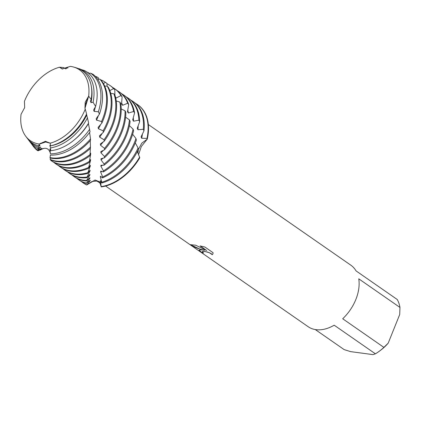 <?xml version="1.0" encoding="UTF-8"?>
<svg xmlns="http://www.w3.org/2000/svg" width="421" height="421" viewBox="0 0 421 421"><rect width="100%" height="100%" fill="white"/><g stroke="black" fill="none" stroke-linecap="round" stroke-linejoin="round"><path stroke-width="0.63" d="M85.537 104.34L88.657 96.141A43.116 28.796 -55.2 0 0 70.46 66.386A43.116 28.796 -55.2 0 0 70.344 66.371L62.129 68.923L59.487 67.239A43.116 28.796 -55.2 0 0 24.45 101.293L24.671 107.629L21.05 114.28A43.116 28.796 -55.2 0 0 39.248 144.035A43.116 28.796 -55.2 0 0 39.369 144.05L45.394 141.314L50.22 143.177A43.116 28.796 -55.2 0 0 85.258 109.123L84.947 108.265L85.195 102.229L88.657 96.141L84.984 108.255M45.305 141.914L50.22 143.177L45.91 141.893L39.332 144.14M201.006 249.832L204.432 250.237L200.028 249.153L190.35 244.669L195.691 245.211L206.637 250.5L200.054 245.927L204.927 247.038L213.052 252.679L212.942 253.852L212.258 254.731L209.647 252.826L205.685 251.647L203.185 251.348L202.259 251.6L203.543 252.979A37.437 25.002 124.8 0 1 201.259 252.132L199.059 250.063L201.006 249.832M105.618 186.045L308.146 326.696A37.437 25.002 -55.2 0 0 315.95 329.659A37.437 25.002 -55.2 0 0 334.195 325.196L375.39 353.808A37.437 25.002 -55.2 0 0 379.695 350.93A37.437 25.002 -55.2 0 0 383.889 347.378L342.694 318.765A37.437 25.002 -55.2 0 0 358.755 278.818L399.95 307.43A37.437 25.002 -55.2 0 0 397.224 299.494L356.029 270.882A37.437 25.002 -55.2 0 0 350.856 265.198L148.329 124.542M126.374 97.019A47.652 31.822 124.8 0 1 128.373 98.251A47.652 31.822 124.8 0 1 138.872 120.19L139.667 121.69L137.241 128.294L137.925 129.731L143.303 129.305L143.966 130.826L141.088 136.836L141.666 138.256L147.003 138.388L147.276 139.14L141.809 143.135L138.367 149.523L141.809 143.135L147.276 139.14A47.652 31.822 -55.2 0 0 137.788 104.792M135.604 103.429A47.652 31.822 124.8 0 1 137.599 104.655L137.983 104.924A47.652 31.822 -55.2 0 1 147.276 139.14L141.324 146.508L138.535 154.781M83.426 183.067A47.652 31.822 -55.2 0 0 86.684 184.977L95.051 180.014L100.598 183.293L101.24 186.924A47.652 31.822 -55.2 0 0 139.793 157.764L137.372 151.56M100.856 183.966L97.446 181.019L92.141 181.425L86.689 184.972M202.259 251.6L203.953 251.348L207.711 252.095L211.237 253.637L212.258 254.731M212.273 254.694L212.952 253.837M199.065 250.042L201.275 252.09A37.395 24.976 -55.2 0 0 203.438 252.905M190.36 244.654L190.476 244.848C194.728 247.437 199.386 249.221 204.448 250.195L204.432 250.237M200.149 245.948L206.637 250.5M137.951 153.339L138.335 149.639L137.951 153.339M59.487 67.244L62.75 69.055M399.95 307.43L399.724 314.466L388.188 343.168L383.889 347.378M379.695 350.93L380.931 349.998A34.112 22.781 -55.2 0 0 388.188 343.168M375.39 353.808L373.032 354.629L350.598 351.624L344.173 349.619L315.282 329.559M21.05 114.28A43.116 28.796 -55.2 0 0 25.739 136.251A43.116 28.796 -55.2 0 0 39.248 144.035A43.116 28.796 -55.2 0 0 39.369 144.05L38.711 145.84L39.848 145.145L39.927 145.508L38.285 147.082A44.631 29.807 124.8 0 1 28.575 140.019A44.631 29.807 124.8 0 1 27.965 139.167M65.729 68.86L63.503 67.565L59.487 67.239A43.116 28.796 -55.2 0 0 24.45 101.293M73.775 67.092L76.29 67.834A43.958 29.359 -55.2 0 1 91.178 99.472L88.657 96.141A43.116 28.796 -55.2 0 0 73.775 67.092A43.116 28.796 -55.2 0 0 70.46 66.386A43.116 28.796 -55.2 0 0 70.344 66.371M95.604 106.439L93.636 109.934L94.104 111.397L98.367 111.754L99.44 114.102L96.183 118.701L96.551 120.159L101.561 121.527L101.866 123.085L98.125 127.363L98.388 128.784L103.129 130.784L103.329 132.305L99.503 135.799L99.682 137.172L104.087 139.777L104.192 141.24L100.393 143.898L100.498 145.213L104.508 148.392L104.529 149.781L100.872 151.571L100.914 152.802L104.476 156.507L104.434 157.807L101.019 158.717L101.014 159.854L104.082 164.037L103.992 165.227L100.935 165.253L100.908 166.274L103.461 170.868L103.34 171.936L100.719 171.11L100.672 172.021L102.677 176.957L102.529 177.894L100.409 176.257L100.372 177.036A42.821 28.596 -55.2 0 0 101.324 176.741M100.372 177.036L101.814 182.235L101.703 183.024L100.319 180.593L101.24 186.924L99.619 181.767L95.051 180.014L86.684 184.977L90.252 180.635L90.141 180.277L86.305 183.44L89.92 178.209L89.91 177.725L86.521 181.009L86.589 180.52A47.652 31.822 124.8 0 1 83.942 180.299A47.652 31.822 124.8 0 1 74.007 176.531A47.652 31.822 124.8 0 1 72.159 175.089M101.703 183.024A47.652 31.822 -55.2 0 0 138.372 149.56L138.083 148.003A47.652 31.822 124.8 0 1 101.814 182.235M138.083 148.003L135.288 142.924M102.529 177.894A47.652 31.822 -55.2 0 0 135.494 142.419A47.652 31.822 -55.2 0 0 136.367 140.125L135.957 138.551L132.652 134.22M74.007 176.531L74.78 177.062A47.652 31.822 -55.2 0 0 84.71 180.83A47.652 31.822 -55.2 0 0 86.521 181.009M139.667 121.69A47.652 31.822 -55.2 0 0 129.142 98.782L128.373 98.251M100.672 172.021A42.821 28.596 -55.2 0 0 102.066 171.363M135.957 138.551A47.652 31.822 124.8 0 1 134.725 141.888A47.652 31.822 124.8 0 1 102.677 176.957M103.34 171.936A47.652 31.822 -55.2 0 0 130.878 139.214A47.652 31.822 -55.2 0 0 133.61 130.715L133.078 129.158L129.415 125.642M69.397 173.326L70.165 173.857A47.652 31.822 -55.2 0 0 80.095 177.63A47.652 31.822 -55.2 0 0 87.005 177.678L87.11 177.036A47.652 31.822 124.8 0 1 79.327 177.094A47.652 31.822 124.8 0 1 69.397 173.326A47.652 31.822 124.8 0 1 67.549 171.884M121.764 93.82A47.652 31.822 124.8 0 1 123.758 95.046A47.652 31.822 124.8 0 1 133.652 111.476L134.578 112.896A47.652 31.822 -55.2 0 0 124.527 95.583L123.758 95.046M100.908 166.274A42.821 28.596 -55.2 0 0 102.745 165.111M133.078 129.158A47.652 31.822 124.8 0 1 130.11 138.683A47.652 31.822 124.8 0 1 103.461 170.868M103.992 165.227A47.652 31.822 -55.2 0 0 126.268 136.015A47.652 31.822 -55.2 0 0 130.105 121.395L129.447 119.859L125.6 117.185M64.781 170.121L65.55 170.652A47.652 31.822 -55.2 0 0 75.485 174.426A47.652 31.822 -55.2 0 0 87.7 173.457L87.831 172.668A47.652 31.822 124.8 0 1 74.717 173.889A47.652 31.822 124.8 0 1 64.781 170.121A47.652 31.822 124.8 0 1 62.934 168.679M117.149 90.615A47.652 31.822 124.8 0 1 119.143 91.841A47.652 31.822 124.8 0 1 127.674 103.256L128.721 104.592A47.652 31.822 -55.2 0 0 119.917 92.378L119.143 91.841M101.014 159.854A42.821 28.596 -55.2 0 0 103.282 158.022M129.447 119.859A47.652 31.822 124.8 0 1 125.5 135.478A47.652 31.822 124.8 0 1 104.082 164.037M104.434 157.807A47.652 31.822 -55.2 0 0 121.653 132.81A47.652 31.822 -55.2 0 0 125.826 112.275L125.037 110.786L121.211 108.939M60.171 166.916L60.94 167.453A47.652 31.822 -55.2 0 0 70.87 171.221A47.652 31.822 -55.2 0 0 88.499 168.363L88.636 167.437A47.652 31.822 124.8 0 1 70.102 170.689A47.652 31.822 124.8 0 1 60.171 166.916A47.652 31.822 124.8 0 1 58.319 165.474M112.539 87.41A47.652 31.822 124.8 0 1 114.533 88.642A47.652 31.822 124.8 0 1 120.948 95.593L122.116 96.825A47.652 31.822 -55.2 0 0 115.301 89.173L114.533 88.642M100.914 152.802A42.821 28.596 -55.2 0 0 103.482 150.223M125.037 110.786A47.652 31.822 124.8 0 1 120.885 132.273A47.652 31.822 124.8 0 1 104.476 156.507M104.529 149.781A47.652 31.822 -55.2 0 0 117.038 129.605A47.652 31.822 -55.2 0 0 120.769 103.492L119.853 102.066L116.254 100.977M55.556 163.711L56.325 164.248A47.652 31.822 -55.2 0 0 66.26 168.016A47.652 31.822 -55.2 0 0 89.294 162.448L89.42 161.38A47.652 31.822 124.8 0 1 65.487 167.484A47.652 31.822 124.8 0 1 55.556 163.711A47.652 31.822 124.8 0 1 53.709 162.274M106.887 83.679A47.652 31.822 124.8 0 1 109.918 85.437A47.652 31.822 124.8 0 1 113.533 88.599L114.812 89.715A47.652 31.822 -55.2 0 0 110.686 85.968L109.918 85.437M100.498 145.213A42.821 28.596 -55.2 0 0 103.192 141.882M119.853 102.066A47.652 31.822 124.8 0 1 116.27 129.068A47.652 31.822 124.8 0 1 104.508 148.392M104.192 141.24A47.652 31.822 -55.2 0 0 112.428 126.4A47.652 31.822 -55.2 0 0 114.938 95.151L113.896 93.815L110.749 93.346M50.941 160.512L51.715 161.043A47.652 31.822 -55.2 0 0 61.645 164.816A47.652 31.822 -55.2 0 0 89.973 155.754L90.062 154.57A47.652 31.822 124.8 0 1 60.877 164.279A47.652 31.822 124.8 0 1 50.941 160.512A47.652 31.822 124.8 0 1 50.773 160.39L50.946 159.959M98.598 79.116A47.652 31.822 124.8 0 1 98.977 79.222M100.519 79.737A47.652 31.822 124.8 0 1 105.308 82.232A47.652 31.822 124.8 0 1 105.476 82.353L106.86 83.337A47.652 31.822 -55.2 0 0 106.076 82.763L105.308 82.232M99.682 137.172A42.821 28.596 -55.2 0 0 102.292 133.199M113.896 93.815A47.652 31.822 124.8 0 1 111.66 125.868A47.652 31.822 124.8 0 1 104.087 139.777M103.329 132.305A47.652 31.822 -55.2 0 0 107.813 123.195A47.652 31.822 -55.2 0 0 108.365 87.368L107.197 86.131L104.708 86.11M50.504 145.84A43.958 29.359 -55.2 0 0 86.594 113.944L85.258 109.123A43.116 28.796 -55.2 0 1 50.22 143.177L50.504 145.84L49.941 145.287L49.92 145.95L50.609 147.908L50.609 150.692L49.889 148.929L50.309 153.039C48.983 148.971 46.536 147.529 42.968 148.697L39.827 150.202A47.652 31.822 124.8 0 1 39.627 149.855M57.03 161.611A47.652 31.822 -55.2 0 0 90.415 148.36L90.457 147.066A47.652 31.822 124.8 0 1 56.261 161.075A47.652 31.822 124.8 0 1 50.167 159.427L50.236 159.643A47.652 31.822 -55.2 0 0 57.03 161.611M95.241 76.296A47.652 31.822 124.8 0 1 96.856 76.911L98.325 77.759L98.635 79.264M98.388 128.784A42.821 28.596 -55.2 0 0 100.703 124.353M107.197 86.131A47.652 31.822 124.8 0 1 107.045 122.664A47.652 31.822 124.8 0 1 103.129 130.784M39.827 150.202L43.152 148.466L37.99 150.813A47.652 31.822 124.8 0 1 37.527 150.281M101.866 123.085A47.652 31.822 -55.2 0 0 103.203 119.996A47.652 31.822 -55.2 0 0 101.082 80.232L99.803 79.111L97.725 79.359M52.42 158.407A47.652 31.822 -55.2 0 0 90.526 140.356L90.504 138.967A47.652 31.822 124.8 0 1 51.651 157.87A47.652 31.822 124.8 0 1 50.046 157.607L50.041 157.97A47.652 31.822 -55.2 0 0 52.42 158.407M87.252 72.228A47.652 31.822 124.8 0 1 87.747 72.323L89.41 73.38M96.551 120.159A42.821 28.596 -55.2 0 0 97.493 117.938A42.821 28.596 -55.2 0 0 98.409 115.507M99.803 79.111A47.652 31.822 124.8 0 1 102.435 119.459A47.652 31.822 124.8 0 1 101.561 121.527M37.99 150.813L41.784 148.203L37.327 150.444L37.427 149.965L40.627 147.234L40.479 147.003L37.811 148.56L38.285 147.082M37.427 149.965A46.705 31.191 124.8 0 1 32.449 145.171L33.343 146.366A47.184 31.512 -55.2 0 0 37.327 150.444M86.589 180.52L89.899 174.973L89.905 174.352L87.005 177.678M87.11 177.036L90.026 170.937L90.062 170.184L87.7 173.457M87.831 172.668L90.278 166.111L90.32 165.232L88.499 168.363M88.636 167.437L90.526 160.543L90.562 159.543L89.363 161.89M89.42 161.38L90.683 154.27L90.689 153.16L90.062 154.475M90.062 154.57L90.404 146.634M90.457 147.066L90.241 140.677M90.504 138.967L89.599 132.431M50.299 155.081A47.184 31.512 -55.2 0 0 90.047 131.826L88.378 123.406M50.609 150.692A45.573 30.433 -55.2 0 0 88.636 122.979L86.5 114.144M84.989 107.045L85.263 105.434M91.178 99.472L90.431 101.172L91.01 102.624L93.088 102.282L95.609 106.439A45.573 30.433 -55.2 0 0 84.4 70.539L78.859 68.781M39.637 143.871L40.995 143.098M42.637 142.435L44.347 142.019M50.309 153.039L50.378 153.712M50.394 155.086L50.046 157.607M50.531 158.08L50.167 159.427M99.44 114.102A47.184 31.512 -55.2 0 0 93.078 74.354L90.541 73.133L88.863 73.491M66.45 68.639L66.813 67.87L67.944 67.986M96.183 77.332L96.856 76.911M103.403 83.547L105.476 82.353M106.86 83.337L107.144 86.137M109.86 90.626L113.533 88.599M114.812 89.715L114.896 95.093M115.601 97.472L116.149 98.035L120.948 95.593M122.116 96.825L121.585 104.034L122.616 105.282L127.674 103.256M128.721 104.592L127.495 111.707L128.416 113.028L133.652 111.476M134.578 112.896L132.72 119.806L133.525 121.195L138.872 120.19M25.739 136.251L27.323 138.351A43.958 29.359 -55.2 0 0 38.711 145.84M39.442 145.377A42.821 28.596 -55.2 0 0 39.927 145.508M49.92 145.95A42.821 28.596 -55.2 0 0 86.715 115.059M64.445 68.349A44.631 29.807 124.8 0 1 66.813 67.87M87.526 117.727A44.631 29.807 124.8 0 1 50.609 147.908M28.575 140.019L30.333 142.361A45.573 30.433 -55.2 0 0 37.811 148.56M79.137 68.697A44.631 29.807 124.8 0 1 93.088 102.282M40.316 147.071A42.821 28.596 -55.2 0 0 40.627 147.234M49.899 149.455A42.821 28.596 -55.2 0 0 50.183 149.46M74.159 139.988A42.821 28.596 -55.2 0 0 88.421 123.642M94.104 111.397A42.821 28.596 -55.2 0 0 95.409 106.776M32.449 145.171A46.705 31.191 124.8 0 1 31.433 143.708M89.689 129.215A46.705 31.191 124.8 0 1 50.425 153.833M90.541 73.133A46.705 31.191 124.8 0 1 98.367 111.754M90.052 154.718A42.821 28.596 -55.2 0 0 90.683 154.27M116.149 98.035A42.821 28.596 -55.2 0 0 115.459 96.919M89.657 161.017A42.821 28.596 -55.2 0 0 90.526 160.543M122.616 105.282A42.821 28.596 -55.2 0 0 121.627 102.887M89.347 166.479A42.821 28.596 -55.2 0 0 90.278 166.111M128.416 113.028A42.821 28.596 -55.2 0 0 127.731 110.065M89.131 171.147A42.821 28.596 -55.2 0 0 90.026 170.937M133.525 121.195A42.821 28.596 -55.2 0 0 133.246 117.664M89.099 175.036A42.821 28.596 -55.2 0 0 89.899 174.973M86.621 184.856A47.652 31.822 124.8 0 1 83.237 182.935L83.621 183.203A47.652 31.822 -55.2 0 0 86.684 184.977M101.24 186.924A47.652 31.822 -55.2 0 0 139.793 157.764M137.925 129.731A42.821 28.596 -55.2 0 0 138.151 125.69M89.299 178.146A42.821 28.596 -55.2 0 0 89.92 178.209M137.599 104.655A47.652 31.822 124.8 0 1 147.003 138.388M83.237 182.935A47.652 31.822 124.8 0 1 81.385 181.493M139.667 157.049A47.652 31.822 124.8 0 1 101.272 186.598M130.989 100.224A47.652 31.822 124.8 0 1 132.983 101.456A47.652 31.822 124.8 0 1 143.303 129.305M86.31 183.093A47.652 31.822 124.8 0 1 78.622 179.73A47.652 31.822 124.8 0 1 76.775 178.293M141.666 138.256A42.821 28.596 -55.2 0 0 142.424 133.941M89.762 180.488A42.821 28.596 -55.2 0 0 90.252 180.635M100.33 181.24A42.821 28.596 -55.2 0 0 100.835 181.167M143.966 130.826A47.652 31.822 -55.2 0 0 133.752 101.987L132.983 101.456M78.622 179.73L79.39 180.267A47.652 31.822 -55.2 0 0 86.305 183.44M91.01 102.624A42.821 28.596 -55.2 0 0 91.341 86.531"/></g></svg>
